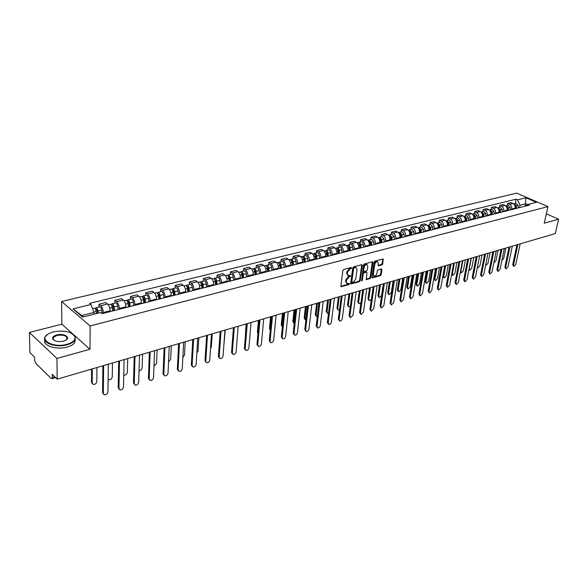 <?xml version="1.0" encoding="UTF-8"?>
<svg xmlns="http://www.w3.org/2000/svg" width="588" height="588" viewBox="0 0 588 588"><rect width="100%" height="100%" fill="white"/><g stroke="black" fill="none" stroke-linecap="round" stroke-linejoin="round"><path stroke-width="0.88" d="M351.631 267.966L351.22 267.496L343.686 269.524L342.855 270.59L340.864 286.055L341.187 286.716L348.949 284.585L349.522 283.85L349.294 283.394L347.28 283.695L346.251 281.579L346.42 280.3L349.037 276.941L350.573 275.941L350.345 275.471L348.346 275.772L347.295 273.626L347.464 272.332L350.088 268.966L351.631 267.966M347.736 275.412L346.655 273.244L346.824 271.957L349.441 268.591L350.992 267.562M340.871 286.312L348.309 284.202L348.882 283.46M349.926 275.566L349.36 276.301L350 276.676M381.987 264.887L382.773 263.872L383.097 258.97L374.953 261.109L374.159 262.138L371.991 277.242L372.292 277.896L380.399 275.654L381.178 274.64L381.928 269.583L381.391 268.936L378.033 269.87L377.246 270.884L376.879 273.405C376.379 275.243 375.453 276.162 374.1 276.162L373.299 274.412L374.725 264.475C375.225 262.638 376.151 261.711 377.496 261.711L378.319 263.498L378.385 265.82L381.987 264.887L381.34 264.526L382.126 263.512L382.751 259.007M73.544 334.609L61.843 324.194L29.4 332.448L56.94 358.437L90.023 349.257L90.14 325.958L547.942 206.601L544.253 223.19L558.6 219.206L555.307 233.598L57.19 379.157L52.207 374.306L52.251 377.481L54.728 376.761M56.94 358.437L57.19 379.157M362.348 265.328L361.774 264.659L353.557 266.871L352.741 267.922L350.691 283.276L351.007 283.93L359.437 281.608L360.238 280.572L362.348 265.328L361.694 264.681M364.354 263.961L372.66 261.785L372.976 262.454L370.808 277.58L370.021 278.602L366.353 279.579L366.905 272.803L366.596 272.141L364.053 272.781L363.252 273.817L362.362 280.211L361.62 280.939L363.553 264.997L364.354 263.961M29.4 332.448L29.922 352.631L34.596 357.181L34.663 360.297L35.772 363.347L51.171 378.437L51.773 378.694L52.251 377.481M61.843 324.194L61.63 301.504L516.705 193.136L547.942 206.601M558.6 219.206L546.333 213.841M110.088 311.603L110.096 310.787C109.978 307.833 109.118 305.562 107.516 303.981L100.702 305.664C102.297 307.259 103.165 309.545 103.29 312.515L103.282 313.331M100.702 305.664L98.96 304.239L98.931 307.032M107.516 303.981L105.759 302.563L98.96 304.239M114.881 303.063L114.932 300.299L116.689 301.703C118.298 303.268 119.158 305.525 119.268 308.465L119.254 309.281M125.898 307.59L125.913 306.782C125.817 303.856 124.957 301.615 123.34 300.056L121.576 298.66L114.932 300.299M130.47 299.189L130.536 296.455L132.307 297.829C133.932 299.373 134.784 301.6 134.873 304.51L134.85 305.312M141.348 303.665L141.37 302.864C141.289 299.968 140.436 297.749 138.812 296.22L137.026 294.853L130.536 296.455M145.699 295.404L145.787 292.692L147.573 294.044C149.205 295.566 150.058 297.763 150.124 300.644L150.102 301.446M156.445 299.829L156.474 299.035C156.415 296.168 155.563 293.978 153.924 292.471L152.13 291.126L145.787 292.692M160.583 291.699L160.693 289.017L162.494 290.347C164.133 291.839 164.985 294.015 165.037 296.866L165 297.66M171.204 296.08L171.24 295.294C171.196 292.449 170.351 290.288 168.705 288.804L166.896 287.488L160.693 289.017M175.143 288.083L175.268 285.423L177.084 286.731C178.73 288.201 179.575 290.347 179.612 293.169L179.575 293.956M185.639 292.412L185.683 291.633C185.654 288.818 184.808 286.687 183.155 285.224L181.339 283.923L175.268 285.423M189.38 284.541L189.52 281.909L191.35 283.188C193.011 284.643 193.849 286.76 193.864 289.561L193.819 290.34M199.758 288.826L199.802 288.054C199.788 285.268 198.95 283.159 197.289 281.718L195.459 280.447L189.52 281.909M203.308 281.079L203.47 278.469L205.3 279.734C206.969 281.16 207.807 283.254 207.807 286.025L207.762 286.797M213.569 285.32L213.62 284.555C213.62 281.792 212.79 279.704 211.114 278.293L209.277 277.036L203.47 278.469M216.943 277.69L217.119 275.103L218.956 276.345C220.632 277.749 221.463 279.822 221.456 282.571L221.397 283.328M227.078 281.887L227.137 281.13C227.152 278.396 226.329 276.331 224.645 274.934L222.801 273.699L217.119 275.103M230.283 274.375L230.474 271.81L232.326 273.03C234.002 274.412 234.832 276.463 234.803 279.182L234.744 279.939M240.308 278.528L240.367 277.779C240.404 275.066 239.573 273.023 237.89 271.649L236.038 270.436L230.474 271.81M243.344 271.127L243.55 268.584L245.409 269.789C247.092 271.149 247.916 273.177 247.871 275.875L247.813 276.625M253.259 275.235L253.325 274.493C253.369 271.81 252.546 269.789 250.863 268.437L248.996 267.239L243.55 268.584M256.133 267.944L256.353 265.431L258.22 266.614C259.911 267.952 260.727 269.958 260.675 272.634L260.609 273.376M265.938 272.016L266.004 271.281C266.063 268.62 265.247 266.621 263.556 265.291L261.689 264.115L256.353 265.431M268.657 264.835L268.892 262.336L270.759 263.505C272.457 264.828 273.273 266.812 273.207 269.451L273.133 270.193M278.359 268.863L278.433 268.128C278.499 265.497 277.69 263.52 275.993 262.204L274.118 261.05L268.892 262.336M280.932 261.778L281.174 259.308L283.048 260.455C284.754 261.763 285.562 263.725 285.481 266.342L285.408 267.07M290.523 265.776L290.597 265.048C290.685 262.432 289.877 260.484 288.179 259.183L286.297 258.044L281.174 259.308M292.956 258.793L293.206 256.339L295.095 257.471C296.793 258.757 297.601 260.697 297.506 263.299L297.432 264.019M302.445 262.748L302.526 262.027C302.622 259.44 301.813 257.5 300.115 256.221L298.226 255.104L293.206 256.339M304.738 255.861L305.003 253.428L306.892 254.545C308.597 255.809 309.398 257.735 309.295 260.308L309.214 261.028M314.132 259.778L314.212 259.065C314.315 256.5 313.522 254.582 311.809 253.325L309.92 252.215L305.003 253.428M316.285 252.987L316.565 250.576L318.453 251.679C320.166 252.928 320.96 254.832 320.85 257.382L320.769 258.088M325.583 256.868L325.671 256.162C325.781 253.619 324.988 251.723 323.282 250.481L321.386 249.393L316.565 250.576M327.612 250.172L327.898 247.783L329.794 248.864C331.507 250.098 332.301 251.98 332.176 254.508L332.088 255.214M336.814 254.016L336.902 253.31C337.027 250.797 336.233 248.922 334.528 247.695L332.632 246.622L327.898 247.783M338.717 247.416L339.011 245.042L340.915 246.107C342.62 247.327 343.414 249.187 343.282 251.693L343.194 252.399M347.824 251.216L347.912 250.525C348.052 248.026 347.265 246.166 345.553 244.961L343.649 243.902L339.011 245.042M349.61 244.704L349.919 242.359L351.815 243.403C353.528 244.608 354.314 246.453 354.174 248.937L354.079 249.628M358.621 248.474L358.717 247.783C358.864 245.306 358.077 243.469 356.365 242.278L354.468 241.234L349.919 242.359M360.297 242.05L360.613 239.72L362.509 240.749C364.222 241.94 365.008 243.763 364.854 246.232L364.758 246.916M369.22 245.784L369.315 245.1C369.47 242.646 368.691 240.823 366.978 239.647L365.075 238.618L360.613 239.72M370.778 239.441L371.101 237.133L373.005 238.147C374.718 239.323 375.497 241.131 375.335 243.572L375.24 244.255M379.613 243.145L379.708 242.462C379.877 240.029 379.098 238.228 377.386 237.067L375.482 236.053L371.101 237.133M381.068 236.883L381.399 234.59L383.303 235.597C385.015 236.751 385.787 238.544 385.618 240.97L385.522 241.646M389.815 240.551L389.918 239.882C390.087 237.464 389.315 235.678 387.602 234.531L385.699 233.532L381.399 234.59M391.16 234.377L391.505 232.098L393.409 233.091C395.121 234.23 395.893 236.009 395.717 238.412L395.614 239.081M399.825 238.008L399.928 237.339C400.112 234.943 399.34 233.179 397.628 232.047L395.724 231.062L391.505 232.098M401.075 231.915L401.42 229.651L403.331 230.628C405.044 231.76 405.808 233.517 405.624 235.898L405.522 236.567M409.652 235.516L409.762 234.847C409.946 232.473 409.182 230.724 407.469 229.607L405.566 228.629L401.42 229.651M410.806 229.489L411.166 227.255L413.07 228.218C414.783 229.327 415.54 231.069 415.349 233.436L415.246 234.09M419.31 233.061L419.413 232.407C419.611 230.048 418.847 228.313 417.135 227.211L415.231 226.248L411.166 227.255M420.369 227.115L420.729 224.895L422.632 225.843C424.345 226.946 425.102 228.666 424.904 231.011L424.793 231.665M428.784 230.658L428.895 230.004C429.093 227.666 428.336 225.946 426.631 224.859L424.72 223.91L420.729 224.895M429.755 224.785L430.122 222.58L432.026 223.514C433.738 224.601 434.488 226.306 434.282 228.636L434.172 229.283M438.089 228.291L438.207 227.644C438.413 225.322 437.663 223.624 435.951 222.543L434.047 221.61L430.122 222.58M438.971 222.492L439.346 220.302L441.257 221.228C442.962 222.301 443.712 223.991 443.499 226.299L443.389 226.946M447.24 225.968L447.35 225.322C447.564 223.021 446.814 221.338 445.109 220.272L443.205 219.353L439.346 220.302M448.034 220.235L448.416 218.067L450.32 218.979C452.025 220.044 452.767 221.713 452.554 224.006L452.437 224.645M456.222 223.683L456.332 223.05C456.553 220.765 455.81 219.096 454.105 218.045L452.201 217.134L448.416 218.067M456.935 218.023L457.324 215.869L459.228 216.774C460.933 217.817 461.676 219.478 461.448 221.749L461.33 222.389M465.049 221.441L465.167 220.809C465.395 218.545 464.652 216.891 462.947 215.847L461.043 214.951L457.324 215.869M465.689 215.847L466.078 213.709L467.982 214.605C469.68 215.634 470.422 217.281 470.187 219.537L470.069 220.169M473.722 219.236L473.84 218.611C474.075 216.362 473.34 214.723 471.635 213.694L469.738 212.812L466.078 213.709M474.288 213.709L474.685 211.592L476.581 212.466C478.287 213.495 479.014 215.12 478.779 217.362L478.661 217.986M482.256 217.075L482.373 216.45C482.608 214.223 481.881 212.599 480.175 211.577L478.279 210.702L474.685 211.592M482.741 211.606L483.145 209.504L485.041 210.372C486.739 211.386 487.467 213.003 487.224 215.223L487.107 215.84M490.635 214.943L490.76 214.326C491.002 212.114 490.274 210.504 488.577 209.497L486.68 208.63L483.145 209.504M491.053 209.541L491.458 207.454L493.354 208.314C495.052 209.313 495.78 210.916 495.53 213.113L495.412 213.731M498.881 212.849L498.999 212.239C499.249 210.041 498.528 208.446 496.831 207.446L494.934 206.594L491.458 207.454M499.227 207.513L499.638 205.433L501.535 206.285C503.225 207.27 503.945 208.858 503.695 211.048L503.571 211.658M506.988 210.791L507.106 210.181C507.363 208.005 506.643 206.417 504.952 205.433L503.056 204.595L499.638 205.433M507.268 205.513L507.679 203.455L509.575 204.293C511.266 205.271 511.979 206.844 511.729 209.012L511.604 209.615M514.956 208.762L515.081 208.159C515.338 205.998 514.625 204.433 512.934 203.455L511.045 202.625L507.679 203.455M93.911 314.22L93.918 312.441L81.717 315.506L83.342 316.888M527.686 204.631L525.738 203.779L519.998 205.219L517.528 199.824L525.907 197.774L536.403 202.301L528.039 204.418L529.523 205.065L102.003 313.661L100.621 312.522L82.599 317.079L73.015 308.884L90.927 304.488L93.918 312.441M517.528 199.824L516.073 199.192L89.589 303.379L90.927 304.488M90.14 325.958L61.63 301.504M90.023 349.257L73.875 334.903M525.246 206.094L525.907 197.774M519.998 205.219L519.498 207.615M515.169 203.544L516.073 199.192M528.039 204.418L525.084 206.19M73.015 308.884L81.717 315.506M346.67 283.335L345.612 281.204L345.781 279.925L348.39 276.566L349.36 276.301M350.691 283.534L358.798 281.233L359.599 280.197L361.701 264.96M354.167 267.863L353.594 268.598L351.793 282.071L352.014 282.527L353.204 282.24L355.791 278.903L357.041 269.723L356.005 267.569L353.52 267.496L352.947 268.224L353.594 268.598M351.881 282.453L351.154 281.689L352.947 268.224M355.946 267.533L354.535 267.217L355.181 267.591M353.52 267.496L354.535 267.217M366.037 279.182L369.382 278.234L370.168 277.205L372.329 261.814M366.126 271.869L363.413 272.413L362.612 273.442L361.723 279.837L362.362 280.211M361.414 280.41L361.723 279.837M367.809 266.401L366.963 264.607C365.582 264.607 364.641 265.533 364.141 267.4L363.649 270.943L364.222 271.597L366.508 270.965L367.309 269.929L367.809 266.401M366.787 264.512L366.317 264.24C364.935 264.24 363.994 265.166 363.502 267.033L364.141 267.4M363.788 271.502L363.009 270.568L363.502 267.033M378.077 265.423L381.34 264.526M377.305 261.601L376.849 261.351C375.504 261.351 374.578 262.27 374.078 264.115L374.725 264.475M373.645 275.897L372.652 274.045L374.078 264.115M371.983 277.492L379.76 275.294L380.539 274.28L381.289 268.959M97.601 313.286L97.277 310.795L96.285 309.229L95.807 309.891M98.262 313.117L97.998 311.037C97.593 308.979 96.902 307.891 95.925 307.774L95.234 308.862M102.187 313.61L101.739 310.104C101.334 308.046 100.644 306.965 99.666 306.848L99.607 306.863M95.859 310.016L96.939 309.744M92.294 368.904L92.206 382.942L93.213 384.427C95.16 384.567 96.366 383.604 96.822 381.546L96.947 367.544M96.491 313.566L96.226 311.486C95.822 309.428 95.131 308.332 94.153 308.215L94.102 308.23M92.375 383.721L91.493 382.281L91.574 369.11M103.466 394.056L102.577 392.608L102.885 365.802M103.635 365.589L103.304 393.284L104.311 394.783C106.266 394.901 107.479 393.916 107.957 391.836L108.354 364.207M113.815 310.662L113.33 306.767L112.33 305.223L111.955 305.981M114.491 310.486L114.057 307.002C113.66 304.966 112.969 303.893 111.977 303.783L111.279 304.775M118.137 309.56L117.71 306.083C117.321 304.055 116.622 302.982 115.63 302.879L115.571 302.894M108.133 379.348L108.736 379.73C110.625 379.855 111.801 378.9 112.257 376.879L112.492 363.002M112.756 310.927L112.323 307.436C111.933 305.4 111.235 304.327 110.243 304.216L110.191 304.231M129.47 306.679L129.007 302.827L128.008 301.306L127.64 301.923M130.161 306.51L129.742 303.063C129.36 301.049 128.662 299.99 127.655 299.887L126.957 300.791M133.726 305.598L133.314 302.166C132.932 300.152 132.234 299.101 131.227 298.998L131.168 299.013M123.759 375.07L123.914 375.129C125.751 375.247 126.898 374.306 127.353 372.314L127.692 358.555M128.471 306.936L128.052 303.489C127.669 301.468 126.971 300.409 125.964 300.306L125.913 300.321M119.114 389.19L118.21 387.727L118.732 361.172M119.496 360.951L118.945 388.403L119.937 389.895C121.834 389.998 123.017 389.028 123.495 386.978L124.105 359.606M134.402 384.434L133.491 382.964L134.218 356.651M134.997 356.424L134.24 383.626L135.203 385.111C137.048 385.214 138.209 384.251 138.68 382.237L139.503 355.108M66.981 344.296C72.89 342.495 75.543 339.996 74.941 336.799C71.567 331.632 64.371 329.993 53.354 331.889L49.017 333.528C37.411 339.078 52.773 348.53 66.981 344.296M74.941 336.799L75.308 337.078L74.749 340.29C73.419 342.223 70.891 343.715 67.15 344.766C55.684 348.192 40.763 342.503 45.342 336.579L47.4 334.55M63.526 341.15C57.984 342.135 54.361 341.327 52.641 338.732C52.347 337.093 53.706 335.829 56.713 334.947C63.724 332.911 71.391 337.534 65.584 340.371L63.526 341.15M66.128 340.04L66.914 339.225C67.252 335.807 63.908 334.535 56.882 335.41L53.273 337.505L53.008 339.011L54.096 340.356M75.271 339.21L74.749 342.554C73.434 344.494 70.905 345.994 67.164 347.045C56.668 350.176 42.52 345.656 44.835 339.996M144.773 302.798L144.332 298.983L143.325 297.484L142.965 297.969M145.471 302.622L145.074 299.204C144.699 297.212 144.001 296.168 142.98 296.08L142.289 296.918M148.955 301.732L148.566 298.329C148.191 296.345 147.492 295.301 146.471 295.213L146.412 295.227M139.033 370.697C140.73 370.587 141.759 369.639 142.12 367.845L142.553 354.211M143.817 303.041L143.421 299.623C143.046 297.631 142.347 296.58 141.326 296.492L141.267 296.506M159.73 298.998L159.304 295.22L158.297 293.743L157.959 294.132M160.436 298.814L160.061 295.441C159.693 293.471 158.988 292.442 157.959 292.354L157.268 293.133M163.839 297.954L163.471 294.581C163.104 292.618 162.406 291.589 161.369 291.508L161.31 291.523M153.96 366.295L156.562 363.48L157.092 349.963M158.819 299.226L158.444 295.845C158.076 293.875 157.371 292.846 156.342 292.758L156.283 292.773M174.349 295.279L173.945 291.545L172.938 290.082L172.622 290.399M175.07 295.103L174.709 291.758C174.349 289.81 173.644 288.796 172.607 288.715L171.917 289.436M178.399 294.257L178.046 290.92C177.686 288.973 176.981 287.966 175.937 287.885L175.878 287.899M168.558 361.899L170.696 359.209L171.314 345.81M173.489 295.499L173.129 292.155C172.769 290.2 172.064 289.186 171.027 289.105L170.968 289.12M149.352 379.782L148.433 378.312L149.352 352.227M150.146 351.991L149.183 378.951L150.138 380.443C151.932 380.532 153.064 379.583 153.527 377.599L154.548 350.705M163.971 375.232L163.045 373.755L164.155 347.905M164.956 347.67L163.802 374.387L164.736 375.872C166.477 375.952 167.587 375.019 168.05 373.064L169.256 346.413M178.274 370.793L177.341 369.301L178.62 343.671M179.436 343.436L178.098 369.925L179.017 371.403C180.714 371.476 181.795 370.55 182.258 368.625L183.647 342.209M188.652 291.648L188.27 287.951L187.256 286.51L186.962 286.76M189.38 291.464L189.035 288.157C188.682 286.231 187.984 285.224 186.925 285.151L186.242 285.827M192.636 290.641L192.298 287.341C191.945 285.415 191.24 284.416 190.189 284.342L190.13 284.357M182.839 357.511L184.529 355.027L185.235 341.738M187.837 291.854L187.491 288.546C187.138 286.613 186.433 285.614 185.382 285.533L185.323 285.548M192.276 366.456L191.328 364.942L192.776 339.541M193.599 339.298L192.092 365.552L192.982 367.03C194.635 367.096 195.694 366.177 196.157 364.281L197.715 338.093M202.639 288.098L202.272 284.438L200.993 283.21M203.374 287.907L203.051 284.636C202.706 282.725 202 281.74 200.934 281.667L200.265 282.299M206.564 287.098L206.241 283.835C205.896 281.931 205.19 280.939 204.124 280.873L204.065 280.888M196.826 353.116L198.068 350.933L198.862 337.762M201.868 288.296L201.537 285.018C201.192 283.1 200.486 282.115 199.428 282.042L199.369 282.056M205.976 362.215L205.014 360.672L206.623 335.491M207.461 335.248L205.785 361.275L206.66 362.745C208.27 362.811 209.306 361.907 209.762 360.032L211.489 334.072M216.333 284.621L215.98 280.99L214.723 279.748M217.075 284.43L216.759 281.189C216.421 279.3 215.715 278.322 214.649 278.264L213.981 278.852M220.191 283.636L219.883 280.402C219.544 278.521 218.839 277.543 217.766 277.485L217.707 277.499M210.519 348.699L211.327 346.92L212.202 333.859M215.598 284.805L215.281 281.556C214.943 279.668 214.238 278.69 213.165 278.631L213.106 278.646M219.39 358.055L218.413 356.497L220.177 331.529M221.022 331.287L219.184 357.092L220.037 358.555C221.61 358.614 222.624 357.717 223.08 355.872L224.961 330.133M229.724 281.218L229.394 277.624L228.166 276.36M230.474 281.027L230.18 277.815C229.849 275.948 229.144 274.978 228.063 274.927L227.402 275.485M233.532 280.248L233.238 277.044C232.907 275.184 232.201 274.221 231.121 274.162L231.055 274.177M223.94 344.171L225.263 330.044M229.033 281.395L228.732 278.183C228.401 276.309 227.696 275.338 226.615 275.287L226.556 275.302M232.517 353.983L231.532 352.41L233.443 327.656M234.289 327.406L232.304 352.991L233.142 354.454C234.671 354.505 235.663 353.616 236.119 351.8L238.155 326.281M242.844 277.881L242.521 274.331L241.323 273.053M243.601 277.69L243.314 274.515C242.991 272.663 242.285 271.707 241.198 271.656L240.543 272.185M246.585 276.933L246.306 273.758C245.982 271.913 245.277 270.965 244.189 270.914L244.123 270.928M242.183 278.05L241.896 274.868C241.572 273.016 240.867 272.06 239.779 272.009L239.72 272.031M245.372 349.992L244.373 348.405L246.431 323.856M247.283 323.606L245.152 348.978L245.975 350.433C247.467 350.477 248.437 349.603 248.893 347.809L251.069 322.503M255.684 274.625L255.376 271.105L254.207 269.819M256.441 274.427L256.177 271.281C255.861 269.451 255.155 268.51 254.053 268.466L253.413 268.966M259.374 273.685L259.102 270.546C258.786 268.716 258.081 267.783 256.985 267.731L256.927 267.753M255.06 274.78L254.788 271.627C254.472 269.796 253.766 268.856 252.671 268.804L252.605 268.826M245.328 336.968L246.093 323.959M257.963 346.082L256.956 344.48L259.146 320.144M260.014 319.887L257.742 345.046L258.544 346.494C259.992 346.538 260.947 345.671 261.403 343.899L263.711 318.806M268.26 271.428L267.966 267.944L266.834 266.651M269.025 271.237L268.767 268.113C268.459 266.298 267.753 265.372 266.651 265.335L266.011 265.805M271.891 270.509L271.641 267.393C271.333 265.585 270.627 264.659 269.517 264.615L269.458 264.637M267.665 271.582L267.408 268.459C267.099 266.643 266.393 265.71 265.291 265.673L265.225 265.688M257.941 333.565L257.382 332.227L258.448 320.35M270.304 342.245L269.289 340.636L271.605 316.506M272.472 316.248L270.068 341.194L270.855 342.642C272.273 342.672 273.207 341.819 273.663 340.07L276.103 315.19M280.579 268.297L280.3 264.843L279.197 263.556M281.351 268.106L281.108 265.012C280.799 263.218 280.094 262.299 278.984 262.263L278.359 262.718M284.158 267.393L283.916 264.306C283.614 262.513 282.909 261.601 281.799 261.564L281.733 261.579M271.399 316.565L270.311 329.971M280.02 268.444L279.77 265.35C279.469 263.549 278.763 262.63 277.654 262.593L277.587 262.608M270.296 330.089L269.429 328.589L270.553 316.807M282.387 338.49L281.365 336.873L283.806 312.934M284.688 312.676L282.152 337.416L282.924 338.857C284.305 338.894 285.217 338.041 285.672 336.321L288.238 311.64M292.648 265.232L292.383 261.814L291.31 260.528M293.427 265.034L293.191 261.976C292.89 260.197 292.185 259.293 291.075 259.257L290.45 259.69M296.176 264.335L295.948 261.285C295.646 259.506 294.941 258.602 293.824 258.573L293.765 258.588M283.269 313.095L282.005 325.554L282.394 326.781M292.118 265.364L291.883 262.307C291.589 260.521 290.884 259.617 289.766 259.587L289.7 259.602M282.255 326.634L281.233 325.024L282.416 313.345M294.235 334.807L293.206 333.183L295.764 309.442M296.646 309.185L293.993 333.719L294.742 335.153C296.095 335.182 296.991 334.344 297.447 332.646L300.13 308.163M304.474 262.233L304.224 258.838L303.18 257.559M305.253 262.035L305.032 258.999C304.746 257.235 304.04 256.339 302.916 256.317L302.305 256.728M307.95 261.344L307.737 258.323C307.443 256.559 306.738 255.67 305.62 255.64L305.554 255.662M294.911 309.692L293.581 322.048L294.257 323.451M303.974 262.358L303.753 259.323C303.467 257.559 302.761 256.662 301.637 256.633L301.57 256.647M293.838 323.15L292.809 321.533L294.051 309.942M305.848 331.198L304.812 329.567L307.487 306.017M308.377 305.76L305.606 330.096L306.341 331.522C307.656 331.544 308.538 330.713 308.987 329.037L311.787 304.76M316.065 259.286L315.829 255.927L314.823 254.648M316.851 259.087L316.645 256.081C316.359 254.332 315.653 253.45 314.529 253.428L313.926 253.825M319.497 258.411L319.291 255.42C319.005 253.678 318.299 252.796 317.175 252.774L317.108 252.789M306.326 306.355L304.944 318.615L305.892 320.07M315.602 259.404L315.389 256.397C315.102 254.648 314.396 253.766 313.272 253.737L313.206 253.759M305.201 319.725L304.165 318.108L305.459 306.605M317.241 327.656L316.197 326.017L318.975 302.658M319.872 302.401L316.991 326.538L317.704 327.964C318.99 327.979 319.857 327.163 320.306 325.502L323.216 301.423M327.428 256.397L327.207 253.068L326.23 251.804M328.222 256.199L328.023 253.222C327.744 251.495 327.038 250.62 325.906 250.598L325.311 250.973M330.816 255.537L330.618 252.568C330.338 250.841 329.633 249.974 328.501 249.951L328.435 249.974M317.52 303.085L316.079 315.249L316.792 316.66L317.307 316.675M326.994 256.508L326.796 253.531C326.509 251.796 325.811 250.922 324.679 250.907L324.613 250.922M316.344 316.366L315.308 314.749L316.653 303.342M328.405 324.179L327.362 322.54L330.243 299.365M331.14 299.108L328.155 323.055L328.854 324.473C330.111 324.48 330.956 323.672 331.404 322.033L334.418 298.145M338.57 253.568L338.365 250.267L337.424 249.018M339.372 253.369L339.18 250.414C338.909 248.702 338.203 247.842 337.071 247.827L336.483 248.187M341.907 252.722L341.724 249.775C341.452 248.07 340.746 247.203 339.614 247.195L339.548 247.21M328.501 299.873L327.016 311.941L327.707 313.353L328.508 313.279M338.166 253.671L337.975 250.716C337.703 249.003 336.998 248.136 335.866 248.121L335.799 248.143M327.273 313.073L326.237 311.449L327.626 300.13M339.357 320.769L338.306 319.122L341.29 296.139M342.194 295.874L339.1 319.629L339.783 321.041C341.011 321.055 341.849 320.254 342.289 318.637L345.413 294.933M349.5 250.789L349.301 247.526L348.397 246.284M350.301 250.591L350.125 247.666C349.853 245.968 349.154 245.115 348.015 245.1L347.434 245.446M352.793 249.959L352.616 247.041C352.352 245.343 351.646 244.49 350.507 244.483L350.441 244.498M339.276 296.727L337.74 308.7L338.416 310.104L339.504 309.869M349.118 250.892L348.941 247.96C348.669 246.262 347.971 245.409 346.832 245.394L346.766 245.416M338.004 309.839L336.961 308.215L338.401 296.984M350.103 317.424L349.051 315.778L352.124 292.971M353.035 292.706L349.845 316.278L350.514 317.682L352.976 315.3L356.188 291.788M360.224 248.07L360.032 244.829L359.158 243.601M361.025 247.864L360.856 244.968C360.591 243.285 359.893 242.44 358.746 242.432L358.18 242.763M363.472 247.247L363.303 244.351C363.039 242.675 362.34 241.83 361.201 241.822L361.135 241.844M349.853 293.64L348.265 305.517L348.927 306.914L350.308 306.451M359.863 248.158L359.694 245.262C359.43 243.579 358.731 242.734 357.592 242.719L357.526 242.741M348.53 306.664L347.486 305.04L348.971 293.897M360.642 314.139L359.591 312.493L362.752 289.869M363.663 289.597L360.385 312.985L361.039 314.382L363.457 312.022L366.765 288.693M370.741 245.394L370.565 242.183L369.727 240.977M371.55 245.196L371.388 242.322L369.286 239.816L368.72 240.132M373.946 244.586L373.792 241.719L371.616 239.235M360.231 290.604L358.599 302.394L359.246 303.783L360.914 302.989M370.411 245.483L370.249 242.609L368.081 240.117M358.864 303.548L357.82 301.916L359.349 290.862M370.984 310.92L369.933 309.266L373.182 286.819M374.1 286.554L370.734 309.751L371.366 311.148L373.748 308.81L377.136 285.665M381.061 242.778L380.892 239.588L380.091 238.397M381.869 242.572L381.722 239.72L379.62 237.243L379.069 237.552M384.229 241.969L384.074 239.132L381.913 236.677M370.425 287.628L368.742 299.321L369.374 300.711L371.359 299.417M380.752 242.851L380.605 240.007L378.437 237.537M369.014 300.49L367.963 298.858L369.536 287.885M381.142 307.752L380.091 306.105L383.42 283.828M384.339 283.556L380.884 306.576L381.509 307.972L383.846 305.657L387.323 282.688M391.196 240.205L391.035 237.045L390.263 235.876M392.005 240L391.858 237.177L389.763 234.722L389.219 235.024M394.313 239.412L394.173 236.589L392.012 234.164M380.429 284.702L378.709 296.308L379.326 297.69L381.612 295.433L383.347 283.85M390.91 240.271L390.763 237.449L388.602 235.016M378.973 297.484L377.93 295.852L379.539 284.959M391.108 304.643L390.057 302.996L393.468 280.888M394.394 280.623L390.858 303.467L391.461 304.849L393.762 302.555L397.319 279.763M401.134 237.677L400.987 234.546L400.252 233.399M401.949 237.471L401.817 234.671L399.722 232.245L399.186 232.532M404.221 236.891L404.088 234.097L401.927 231.701M390.256 281.828L388.492 293.353L389.094 294.728L391.343 292.493L393.115 280.99M400.876 237.743L400.737 234.943L398.576 232.532M388.756 294.529L387.712 292.897L389.359 282.093M400.898 301.593L399.847 299.946L403.331 278.006M404.257 277.742L400.641 300.409L401.236 301.784L403.5 299.512L407.131 276.897M410.902 235.2L410.762 232.091L410.056 230.966M411.71 234.987L411.585 232.216L409.498 229.82L408.969 230.092M413.945 234.421L413.82 231.657L411.659 229.276M410.806 235.222L410.88 234.774M399.906 279.013L398.105 290.443L398.693 291.817L400.906 289.597L402.714 278.19M410.659 235.259L410.534 232.481L408.373 230.099M398.37 291.626L397.319 290.002L399.009 279.271M410.512 298.594L409.461 296.947L413.019 275.177M413.945 274.905L410.255 297.403L410.836 298.777L413.063 296.528L416.767 274.082M420.486 232.76L420.354 229.688L419.685 228.578M421.302 232.554L421.184 229.805L419.097 227.431L418.575 227.696M423.492 231.995L423.375 229.254L421.221 226.902M420.354 232.797L420.457 232.135M409.38 276.242L407.543 287.591L408.116 288.951L410.299 286.76L412.144 275.434M420.266 232.819L420.148 230.062L417.995 227.703M407.807 288.774L406.764 287.15L408.484 276.507M419.95 295.646L418.899 294L422.529 272.398M423.463 272.126L419.7 294.456L420.258 295.823L422.456 293.596L426.234 271.318M429.901 230.371L429.777 227.321L429.144 226.233M430.717 230.165L430.607 227.431L428.527 225.086L428.013 225.344M432.864 229.614L432.761 226.894L430.614 224.565M428.799 227.887L429.593 227.688L429.865 229.555M418.693 273.523L416.826 284.783L417.384 286.143L419.531 283.967L421.412 272.729M429.593 227.688L427.439 225.358M417.083 285.974L416.039 284.349L417.796 273.78M429.225 292.75L428.182 291.111L431.871 269.671M432.805 269.4L428.975 291.56L429.527 292.92L431.68 290.715L435.532 268.598M439.148 228.019L439.03 224.998L438.435 223.94M439.964 227.813L439.868 225.108L437.788 222.786L437.281 223.036M442.08 227.277L441.978 224.579L439.831 222.279M438.964 227.894L439.111 227.019M427.851 270.847L425.94 282.027L426.484 283.379L428.601 281.226L430.519 270.068M438.964 228.071L438.861 225.358L436.722 223.05M426.197 283.218L425.161 281.601L426.947 271.112M438.339 289.906L437.296 288.274L441.051 266.989M441.985 266.717L438.089 288.708L438.626 290.068L440.75 287.877L444.66 265.93M448.232 225.711L448.13 222.712L447.564 221.683M449.056 225.505L448.96 222.823L446.887 220.522L446.388 220.765M451.128 224.976L451.033 222.301L448.894 220.022M448.056 225.314L448.196 224.542M436.84 268.216L434.9 279.322L435.436 280.667L437.516 278.528L439.464 267.452M448.071 225.755L447.975 223.072L445.902 220.765M435.157 280.513L434.12 278.896L435.936 268.481M447.292 287.113L446.248 285.481L450.07 264.35M451.003 264.078L447.049 285.915L447.571 287.26L449.658 285.099L453.635 263.306M457.163 223.447L456.531 219.464M457.986 223.234L457.898 220.574L455.825 218.302L455.332 218.538M460.022 222.72L459.934 220.066L457.802 217.81M456.994 222.793L457.119 222.11M445.682 265.636L443.712 276.654L444.234 277.992L446.285 275.882L448.262 264.879M457.016 223.484L456.927 220.816L454.862 218.538M443.969 277.852L442.933 276.235L444.778 265.901M456.097 284.364L455.053 282.732L458.934 261.763M459.867 261.491L455.854 283.159L456.354 284.504L458.42 282.358L462.455 260.734M465.931 221.22L465.351 217.295M466.754 221.007L466.674 218.369L464.608 216.112L464.13 216.347M468.761 220.5L468.68 217.861L466.549 215.634M465.777 220.324L465.887 219.728M454.377 263.093L452.37 274.037L452.878 275.368L454.899 273.273L456.905 262.351M465.806 221.25L465.725 218.604L463.697 216.347M452.628 275.235L451.606 274.412M464.748 281.659L463.704 280.035L467.644 259.22M468.577 258.94L464.505 280.461L464.998 281.799L467.026 279.668L471.12 258.198M474.56 219.03L474.016 215.157M475.383 218.817L475.302 216.2L473.244 213.966L472.767 214.194M477.346 218.317L477.28 215.7L475.148 213.495M474.413 217.905L474.509 217.398M462.918 260.594L460.889 271.465L461.382 272.788L463.373 270.708L465.409 259.867M474.45 219.052L474.369 216.435L472.385 214.186M461.139 272.656L460.308 272.2M473.252 279.006L472.215 277.389L476.199 256.713M477.14 256.441L473.009 277.801L473.494 279.131L475.494 277.029L479.639 255.714M483.035 216.876L482.535 213.062M483.858 216.663L483.792 214.069L481.734 211.856L481.263 212.077M485.791 216.171L485.725 213.576L483.608 211.393M482.902 215.539L482.991 215.105M471.326 258.139L469.268 268.929L469.746 270.252L471.708 268.187L473.774 257.426M482.939 216.899L482.873 214.297L480.925 212.07M469.511 270.127L468.901 269.826M481.609 276.389L480.58 274.78L484.615 254.259M485.556 253.979L481.374 275.191L481.844 276.514L483.814 274.427L488.011 253.266M491.37 214.76L490.914 211.004M492.193 214.546L492.127 211.967L490.083 209.784L489.62 209.989M494.096 214.061L494.038 211.489L491.921 209.328M477.463 266.893L477.978 267.753L479.911 265.71L481.998 255.023M491.289 214.774L491.23 212.194L489.326 209.982M489.833 273.824L488.812 272.215L492.891 251.84M493.832 251.561L489.606 272.619L490.061 273.935L492.002 271.869L496.25 250.856M499.565 212.672L499.146 208.983M500.388 212.466L500.329 209.909L498.286 207.74L497.83 207.946M502.262 211.989L502.203 209.438L500.094 207.292M485.688 264.982L486.07 265.298L487.974 263.27L490.091 252.656M499.499 212.694L499.44 210.129L497.588 207.939M497.918 271.296L496.904 269.694L501.035 249.459M501.976 249.187L497.698 270.09L498.139 271.406L500.057 269.355L504.35 248.489M507.62 210.629L507.253 206.998M508.444 210.416L508.392 207.88L506.356 205.734L505.908 205.932M510.288 209.953L510.237 207.417L508.135 205.293M493.839 262.785L495.912 260.874L498.051 250.334M507.576 210.644L507.525 208.101L505.717 205.925M505.878 268.812L504.864 267.209L509.039 247.122M509.98 246.842L505.651 267.606L506.084 268.914L507.973 266.879L512.31 246.159M515.551 208.615L515.242 205.072M516.374 208.409L516.33 205.888L514.294 203.764L513.853 203.955M518.182 207.946L518.138 205.433L516.043 203.33M501.873 260.506L503.718 258.514L505.878 248.04M515.514 208.622L515.47 206.101L513.706 203.948M513.706 266.364L512.692 264.769L516.911 244.821M517.852 244.542L513.486 265.159L513.905 266.46L515.772 264.446L520.152 243.873M504.952 205.433L501.535 206.285M496.831 207.446L493.354 208.314M488.577 209.497L485.041 210.372M480.175 211.577L476.581 212.466M471.635 213.694L467.982 214.605M462.947 215.847L459.228 216.774M454.105 218.045L450.32 218.979M445.109 220.272L441.257 221.228M435.951 222.543L432.026 223.514M426.631 224.859L422.632 225.843M417.135 227.211L413.07 228.218M407.469 229.607L403.331 230.628M397.628 232.047L393.409 233.091M387.602 234.531L383.303 235.597M377.386 237.067L373.005 238.147M366.978 239.647L362.509 240.749M356.365 242.278L351.815 243.403M345.553 244.961L340.915 246.107M334.528 247.695L329.794 248.864M323.282 250.481L318.453 251.679M311.809 253.325L306.892 254.545M300.115 256.221L295.095 257.471M288.179 259.183L283.048 260.455M275.993 262.204L270.759 263.505M263.556 265.291L258.22 266.614M250.863 268.437L245.409 269.789M237.89 271.649L232.326 273.03M224.645 274.934L218.956 276.345M211.114 278.293L205.3 279.734M197.289 281.718L191.35 283.188M183.155 285.224L177.084 286.731M168.705 288.804L162.494 290.347M153.924 292.471L147.573 294.044M138.812 296.22L132.307 297.829M123.34 300.056L116.689 301.703M512.934 203.455L509.575 204.293M515.081 208.159L511.729 209.012M507.106 210.181L503.695 211.048M498.999 212.239L495.53 213.113M490.76 214.326L487.224 215.223M482.373 216.45L478.779 217.362M473.84 218.611L470.187 219.537M465.167 220.809L461.448 221.749M456.332 223.05L452.554 224.006M447.35 225.322L443.499 226.299M438.207 227.644L434.282 228.636M428.895 230.004L424.904 231.011M419.413 232.407L415.349 233.436M409.762 234.847L405.624 235.898M399.928 237.339L395.717 238.412M389.918 239.882L385.618 240.97M379.708 242.462L375.335 243.572M369.315 245.1L364.854 246.232M358.717 247.783L354.174 248.937M347.912 250.525L343.282 251.693M336.902 253.31L332.176 254.508M325.671 256.162L320.85 257.382M314.212 259.065L309.295 260.308M302.526 262.027L297.506 263.299M290.597 265.048L285.481 266.342M278.433 268.128L273.207 269.451M266.004 271.281L260.675 272.634M253.325 274.493L247.871 275.875M240.367 277.779L234.803 279.182M227.137 281.13L221.456 282.571M213.62 284.555L207.807 286.025M199.802 288.054L193.864 289.561M185.683 291.633L179.612 293.169M171.24 295.294L165.037 296.866M156.474 299.035L150.124 300.644M141.37 302.864L134.873 304.51M125.913 306.782L119.268 308.465M110.096 310.787L103.29 312.515M349.441 268.591L350.088 268.966M346.824 271.957L347.464 272.332M346.655 273.244L347.295 273.626M348.39 276.566L349.037 276.941M345.781 279.925L346.42 280.3M345.612 281.204L346.251 281.579M348.309 284.202L348.949 284.585M340.878 286.356L341.466 286.709M350.411 268.334L351.058 268.701M359.599 280.197L360.238 280.572M358.798 281.233L359.437 281.608M350.698 283.585L351.271 283.923M351.154 281.689L351.793 282.071M372.329 262.094L372.976 262.454M370.168 277.205L370.808 277.58M369.382 278.234L370.021 278.602M366.052 279.256L366.603 279.572M365.699 271.781L366.346 272.148M363.413 272.413L364.053 272.781M362.612 273.442L363.252 273.817M363.009 270.568L363.649 270.943M378.099 265.511L378.628 265.813M372.652 274.045L373.299 274.412M381.289 269.223L381.928 269.583M380.539 274.28L381.178 274.64M379.76 275.294L380.399 275.654M371.998 277.573L372.542 277.889M382.751 259.286L383.398 259.639M382.126 263.512L382.773 263.872M97.998 311.037L101.739 310.104M93.793 312.096L96.226 311.486M91.493 382.281L92.206 382.942M103.304 393.284L102.577 392.608M111.97 305.988L112.992 305.731M114.057 307.002L117.71 306.083M109.758 308.083L112.323 307.436M127.692 302.056L128.676 301.806M129.742 303.063L133.314 302.166M125.589 304.106L128.052 303.489M118.945 388.403L118.21 387.727M134.24 383.626L133.491 382.964M143.068 298.204L144.001 297.969M145.074 299.204L148.566 298.329M141.054 300.218L143.421 299.623M158.091 294.448L158.981 294.221M160.061 295.441L163.471 294.581M156.173 296.418L158.444 295.845M172.784 290.766L173.622 290.56M174.709 291.758L178.046 290.92M170.954 292.699L173.129 292.155M149.183 378.951L148.433 378.312M163.802 374.387L163.045 373.755M178.098 369.925L177.341 369.301M187.146 287.172L187.947 286.973M189.035 288.157L192.298 287.341M185.404 289.068L187.491 288.546M192.092 365.552L191.328 364.942M201.199 283.659L201.956 283.467M203.051 284.636L206.241 283.835M199.538 285.518L201.537 285.018M205.785 361.275L205.014 360.672M214.951 280.219L215.664 280.042M216.759 281.189L219.883 280.402M213.37 282.042L215.281 281.556M219.184 357.092L218.413 356.497M228.401 276.852L229.077 276.683M230.18 277.815L233.238 277.044M226.894 278.639L228.732 278.183M232.304 352.991L231.532 352.41M241.572 273.552L242.212 273.398M243.314 274.515L246.306 273.758M240.139 275.309L241.896 274.868M245.152 348.978L244.373 348.405M254.464 270.333L255.067 270.179M256.177 271.281L259.102 270.546M253.105 272.053L254.788 271.627M257.742 345.046L256.956 344.48M267.092 267.173L267.658 267.026M268.767 268.113L271.641 267.393M265.798 268.863L267.408 268.459M257.382 332.227L258.022 332.676M270.068 341.194L269.289 340.636M279.462 264.078L279.998 263.939M281.108 265.012L283.916 264.306M278.234 265.739L279.77 265.35M269.429 328.589L270.193 329.118M282.152 337.416L281.365 336.873M291.582 261.043L292.082 260.918M293.191 261.976L295.948 261.285M290.413 262.674L291.883 262.307M281.233 325.024L282.005 325.554M293.993 333.719L293.206 333.183M303.452 258.073L303.923 257.956M305.032 258.999L307.737 258.323M302.35 259.675L303.753 259.323M292.809 321.533L293.581 322.048M305.606 330.096L304.812 329.567M315.087 255.163L315.528 255.052M316.645 256.081L319.291 255.42M314.043 256.736L315.389 256.397M304.165 318.108L304.944 318.615M316.991 326.538L316.197 326.017M326.494 252.303L326.906 252.201M328.023 253.222L330.618 252.568M325.509 253.854L326.796 253.531M315.308 314.749L316.079 315.249M328.155 323.055L327.362 322.54M337.681 249.503L338.071 249.408M339.18 250.414L341.724 249.775M336.748 251.025L337.975 250.716M326.237 311.449L327.016 311.941M339.1 319.629L338.306 319.122M350.125 247.666L352.616 247.041M347.765 248.261L348.941 247.96M336.961 308.215L337.74 308.7M349.845 316.278L349.051 315.778M360.856 244.968L363.303 244.351M358.577 245.541L359.694 245.262M347.486 305.04L348.265 305.517M360.385 312.985L359.591 312.493M371.388 242.322L373.792 241.719M369.183 242.873L370.249 242.609M357.82 301.916L358.599 302.394M370.734 309.751L369.933 309.266M381.722 239.72L384.074 239.132M379.591 240.257L380.605 240.007M367.963 298.858L368.742 299.321M380.884 306.576L380.091 306.105M391.858 237.177L394.173 236.589M389.8 237.692L390.763 237.449M377.93 295.852L378.709 296.308M390.858 303.467L390.057 302.996M401.817 234.671L404.088 234.097M399.818 235.171L400.737 234.943M387.712 292.897L388.492 293.353M400.641 300.409L399.847 299.946M411.585 232.216L413.82 231.657M409.66 232.701L410.534 232.481M397.319 290.002L398.105 290.443M410.255 297.403L409.461 296.947M421.184 229.805L423.375 229.254M419.317 230.275L420.148 230.062M406.764 287.15L407.543 287.591M419.7 294.456L418.899 294M430.607 227.431L432.761 226.894M416.039 284.349L416.826 284.783M428.975 291.56L428.182 291.111M439.868 225.108L441.978 224.579M438.119 225.549L438.861 225.358M425.161 281.601L425.94 282.027M438.089 288.708L437.296 288.274M448.96 222.823L451.033 222.301M447.27 223.249L447.975 223.072M434.12 278.896L434.9 279.322M447.049 285.915L446.248 285.481M457.898 220.574L459.934 220.066M456.259 220.985L456.927 220.816M442.933 276.235L443.712 276.654M455.854 283.159L455.053 282.732M466.674 218.369L468.68 217.861M465.093 218.765L465.725 218.604M451.738 273.699L452.37 274.037M464.505 280.461L463.704 280.035M475.302 216.2L477.28 215.7M473.781 216.582L474.369 216.435M460.492 271.252L460.889 271.465M473.009 277.801L472.215 277.389M483.792 214.069L485.725 213.576M482.314 214.436L482.873 214.297M481.374 275.191L480.58 274.78M492.127 211.967L494.038 211.489M490.701 212.327L491.23 212.194M489.606 272.619L488.812 272.215M500.329 209.909L502.203 209.438M498.955 210.254L499.44 210.129M497.698 270.09L496.904 269.694M508.392 207.88L510.237 207.417M507.062 208.218L507.525 208.101M505.651 267.606L504.864 267.209M516.33 205.888L518.138 205.433M515.044 206.212L515.47 206.101M513.486 265.159L512.692 264.769M55.581 377.592L51.818 378.687M355.358 267.195L356.005 267.569M365.949 271.766L366.596 272.141M366.317 264.24L366.963 264.607M376.849 261.351L377.496 261.711M95.925 307.774L99.666 306.848M92.485 308.634L94.153 308.215M111.977 303.783L115.63 302.879M108.214 304.724L110.243 304.216M127.655 299.887L131.227 298.998M124.053 300.784L125.964 300.306M53.008 339.011L52.641 338.732M53.273 337.505L53.302 339.754M74.749 342.554L74.749 340.29M142.98 296.08L146.471 295.213M139.525 296.94L141.326 296.492M157.959 292.354L161.369 291.508M154.644 293.177L156.342 292.758M172.607 288.715L175.937 287.885M169.425 289.502L171.027 289.105M186.925 285.151L190.189 284.342M183.882 285.908L185.382 285.533M200.934 281.667L204.124 280.873M198.016 282.394L199.428 282.042M214.649 278.264L217.766 277.485M211.849 278.955L213.165 278.631M228.063 274.927L231.121 274.162M225.38 275.588L226.615 275.287M241.198 271.656L244.189 270.914M238.632 272.295L239.779 272.009M254.053 268.466L256.985 267.731M251.598 269.076L252.671 268.804M266.651 265.335L269.517 264.615M264.299 265.916L265.291 265.673M278.984 262.263L281.799 261.564M276.735 262.821L277.654 262.593M291.075 259.257L293.824 258.573M288.921 259.793L289.766 259.587M302.916 256.317L305.62 255.64M300.858 256.824L301.637 256.633M314.529 253.428L317.175 252.774M312.559 253.92L313.272 253.737M325.906 250.598L328.501 249.951M324.025 251.069L324.679 250.907M337.071 247.827L339.614 247.195M335.27 248.268L335.866 248.121M348.015 245.1L350.507 244.483M346.303 245.527L346.832 245.394M358.746 242.432L361.201 241.822M357.114 242.844L357.592 242.719M369.286 239.816L371.682 239.22M367.728 240.205L368.147 240.095M379.62 237.243L381.98 236.663M378.135 237.618L378.503 237.523M389.763 234.722L392.078 234.149M399.722 232.245L401.994 231.679M409.498 229.82L411.725 229.261M419.097 227.431L421.287 226.887M428.527 225.086L430.681 224.55M437.788 222.786L439.905 222.257M446.887 220.522L448.96 220.008M455.825 218.302L457.868 217.795M464.608 216.112L466.615 215.62M473.244 213.966L475.222 213.481M481.734 211.856L483.674 211.379M490.083 209.784L491.987 209.306M477.36 267.437L477.75 267.636M498.286 207.74L500.16 207.277M506.356 205.734L508.201 205.278M514.294 203.764L516.11 203.308"/></g></svg>
